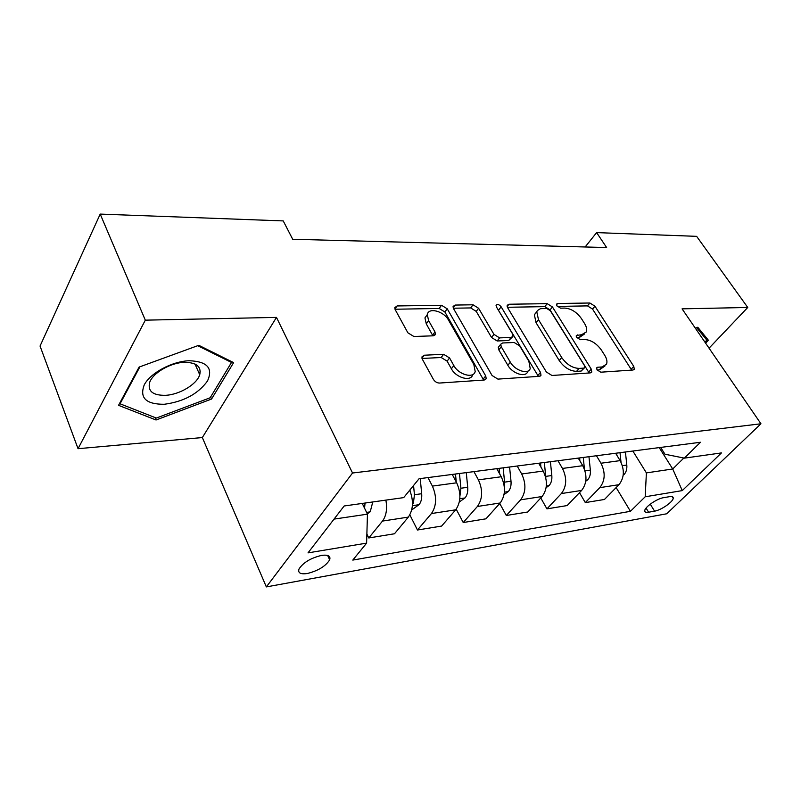 <?xml version="1.0" encoding="UTF-8"?>
<svg xmlns="http://www.w3.org/2000/svg" width="801" height="801" viewBox="0 0 801 801"><rect width="100%" height="100%" fill="white"/><g stroke="black" fill="none" stroke-linecap="round" stroke-linejoin="round"><path stroke-width="1.2" d="M597.015 369.852L600.76 372.195L633.03 370.022L634.322 369.291L633.761 366.377L594.943 306.202L589.886 303.008L557.626 303.499L556.535 304.14L556.905 305.862L560.55 308.165L564.815 308.085C571.183 308.605 576.71 312.09 581.386 318.528L584.57 323.544C586.622 326.878 587.193 329.682 586.302 331.974L581.596 334.718L576.279 335.509L576.66 337.371L580.355 339.694L584.62 339.514C590.998 339.914 596.595 343.429 601.391 350.047L604.675 355.223C606.908 358.848 607.488 361.892 606.417 364.325L601.911 366.968L597.646 367.238L596.635 367.839L597.015 369.852M199.018 373.146L200.25 371.954M307.334 573.506C318.217 570.753 325.667 566.197 329.662 559.829C330.843 556.014 328.13 554.542 321.531 555.403C310.648 558.067 303.138 562.612 298.993 569.03C297.772 572.985 300.555 574.477 307.334 573.506M424.18 355.223L421.907 356.946L422.407 359.329L433.361 379.314C434.923 381.727 436.966 382.968 439.469 383.048L484.245 380.034L486.227 378.653L485.706 375.939L447.238 308.816L441.521 305.271L397.086 305.952L394.763 307.674L395.243 309.737L407.879 332.805L413.877 336.5L433.291 335.809L435.464 334.237L434.963 331.914L428.625 320.62L427.293 314.683C428.255 307.003 443.814 311.078 448.52 320.12L473.822 364.455L475.193 371.494C473.681 378.863 458.562 374.748 453.847 365.576L449.561 357.947L443.624 354.292L424.18 355.223L421.957 358.207M276.475 317.396L145.311 320.16L100.205 214.087L40.05 346.052L78.047 448.7L202.343 437.556L266.343 586.913L352.54 473.011L276.475 317.396L202.343 437.556M709.065 348.175L747.744 307.464L682.072 308.856L760.95 423.779L352.54 473.011M747.744 307.464L696.64 236.345L596.625 232.61L585.151 246.978M100.205 214.087L283.234 220.916L292.705 239.269L606.627 247.539L596.625 232.61M546.382 372.014L551.959 375.479L590.327 372.896L591.799 372.014L591.258 369.121L552.44 306.953L547.203 303.659L508.915 304.24L507.143 305.361L507.664 307.754L546.382 372.014M539.303 376.33L497.922 379.113L492.084 375.519L453.586 308.705L453.086 306.453L455.118 305.061L473.031 304.791L478.597 308.265L493.977 334.387L499.594 337.892L511.158 337.441L512.95 336.28L512.43 333.727L496.4 306.893L496.039 305.241C497.331 303.869 499.033 304.39 501.146 306.813L540.485 372.395L541.005 375.228L539.303 376.33M669.566 496.66L663.588 497.671C657.2 498.542 645.175 506.743 644.785 510.467C644.555 512.089 645.826 512.67 648.6 512.219L654.567 511.158C660.975 510.207 672.85 502.067 673.21 498.362C673.421 496.83 672.199 496.26 669.566 496.66M266.343 586.913L666.732 513.781L760.95 423.779M660.665 447.419L664.98 454.227L684.384 458.132L700.475 442.262L419.063 478.738L403.684 497.611L344.16 505.982L308.015 552.88L366.608 543.128L352.79 560.089L630.447 511.308L645.185 496.78L646.397 472.89L632.86 451.053M684.384 458.132L721.451 452.915L682.262 490.602L645.185 496.78M145.311 320.16L78.047 448.7M659.203 447.609L672.73 468.985L683.854 458.022M646.397 472.89L672.73 468.985L682.262 490.602M334.037 519.108L367.459 514.162L362.242 503.439M409.842 514.883L417.471 530.012L431.439 513.551C436.635 505.811 436.945 496.66 432.39 486.097L427.954 477.586M417.471 530.012L441.621 526.067L455.699 509.816C460.925 502.187 461.256 493.186 456.68 482.803L452.225 474.442M456.21 509.186L463.228 522.532L477.396 506.482C482.663 498.943 482.993 490.072 478.407 479.849L473.942 471.629M463.228 522.532L485.957 518.818L500.204 502.968C505.491 495.539 505.842 486.798 501.246 476.755L496.76 468.665M499.734 503.479L506.312 515.494L520.62 499.824C525.937 492.485 526.297 483.874 521.691 473.982L517.196 466.012M506.312 515.494L527.729 511.999L542.107 496.52C547.443 489.281 547.804 480.79 543.198 471.058L538.693 463.228M540.765 497.962L546.933 508.865L561.361 493.556C566.718 486.397 567.088 478.027 562.472 468.445L557.967 460.735M546.933 508.865L567.158 505.561L581.626 490.442C586.993 483.373 587.373 475.123 582.758 465.691L578.252 458.102M579.503 492.655L585.311 502.597L599.809 487.639C605.186 480.66 605.576 472.52 600.96 463.228L596.455 455.739M585.311 502.597L604.445 499.474L618.963 484.695C624.349 477.796 624.74 469.776 620.134 460.625L615.629 453.256M616.139 487.569L630.447 511.308M366.878 534.027L368.77 537.962L394.482 533.766L408.34 517.106C413.306 509.706 413.767 500.735 409.722 490.202M649.821 448.82L652.324 448.5M630.627 451.313L633.13 450.993M612.395 453.676L614.898 453.356M592.049 456.31L594.552 455.989M572.705 458.823L575.208 458.492M551.118 461.616L553.601 461.296M530.562 464.28L533.045 463.959M507.604 467.263L510.077 466.943M485.726 470.097L488.189 469.776M461.266 473.271L463.709 472.95M437.927 476.295L440.37 475.974M368.77 537.962L382.488 521.081C386.302 515.844 387.424 508.855 385.872 500.114M367.459 514.162L366.608 543.128M705.621 343.158L708.384 340.235L697.771 327.239L695.358 328.22M118.548 405.336L156.045 419.994L211.564 399.038L233.622 362.623L198.788 345.311L139.104 367.078L118.548 405.336M210.643 396.966L211.564 399.038M155.034 417.561L156.045 419.994M597.125 370.012L599.358 369.862L604.885 366.057M584.72 333.827L579.123 337.642L576.91 337.732M631.669 370.112L592.53 309.076L587.483 305.892L557.316 306.413M589.166 372.976L550.037 309.927L544.81 306.633L507.413 307.284M583.729 368.12L584.78 367.489L584.4 365.486L550.337 310.738L546.652 308.425L540.445 308.685L537.381 310.558L536.77 311.729L538.472 319.669L561.731 357.576C566.647 364.495 572.435 368.11 579.113 368.41L583.729 368.12L581.176 371.053L584.4 367.919M536.64 312.17L534.367 314.723L536.039 322.673L538.472 319.669M581.176 371.053L576.56 371.354C569.891 371.063 564.114 367.459 559.218 360.55L536.039 322.673M453.336 308.225L470.678 307.924L473.031 304.791M512.26 337.141L508.715 340.505L497.161 340.976L491.544 337.491L476.235 311.389L470.678 307.924M538.402 376.39L497.251 308.315M510.347 362.212C514.923 370.613 528.42 374.868 530.222 368.56L528.83 361.171L519.739 345.962L514.162 342.488L502.597 342.978L500.745 344.21L501.266 346.783L510.347 362.212L507.844 365.286C512.4 373.687 525.877 377.912 527.699 371.594L528.36 370.803M499.033 346.372L498.292 347.304L498.803 349.877L501.266 346.783M507.844 365.286L498.803 349.877M472.8 374.518L472.7 374.648C471.168 382.017 456.079 377.932 451.374 368.77L447.118 361.151L441.181 357.506L422.037 358.468M427.303 314.613L424.951 317.907L426.272 323.854L428.625 320.62M432.9 335.819L426.272 323.854M483.644 380.075L444.895 312.01L439.188 308.465L395.003 309.236M623.208 475.133L624.129 474.492C626.242 472.089 627.133 468.945 626.803 465.051L625.421 451.984M621.015 462.217L620.004 452.685M616.56 453.136L616.78 455.138M585.771 481.191L587.704 479.829C589.806 477.376 590.687 474.152 590.357 470.147L588.965 456.71M584.47 469.286L583.238 457.451M579.604 457.932L579.914 460.895M546.122 487.649L549.196 485.476C551.278 482.963 552.159 479.649 551.819 475.534L550.407 461.706M545.861 478.107L544.36 462.497M540.505 462.998L540.925 467.103M504.059 494.567L508.415 491.464C510.487 488.89 511.348 485.476 511.008 481.231L509.586 467.063M504.37 487.158L504.59 482.132L503.158 467.834M499.143 468.355L499.714 473.992M499.083 468.365L499.624 473.842M459.343 501.987L465.151 497.811C467.203 495.168 468.054 491.664 467.714 487.288L466.272 472.62M459.924 496.069L460.895 488.24L459.454 473.501M455.479 474.022L456.26 482.012M455.118 474.062L455.809 481.171M696.67 327.689L706.852 340.105L704.92 342.147M699.213 329.011L706.852 340.105M189.106 360.73C172.085 361.371 150.658 372.825 144.32 384.7C139.284 397.807 145.912 404.335 164.205 404.285C183.579 401.712 197.997 393.982 207.439 381.096C213.366 368.19 207.259 361.401 189.106 360.73M184.32 362.322C170.393 362.683 152.59 373.076 149.607 382.578C147.624 391.248 152.931 395.504 165.537 395.324C179.664 394.653 196.986 384.24 199.719 374.748C201.552 366.578 196.415 362.432 184.32 362.322M200.25 371.714L198.948 372.986M197.727 345.702L231.499 362.442L210.162 397.767L156.325 418.062L120.04 403.794L139.945 366.768M119.76 403.083L120.04 403.794M230.988 361.311L231.499 362.442M411.714 509.967L419.183 504.55C421.206 501.837 422.037 498.232 421.686 493.716L420.235 478.587M412.475 504.31L413.406 503.038L414.437 494.728L413.556 485.496M409.992 489.862L410.112 491.113M367.319 513.872L370.242 511.729L372.775 501.957M364.565 508.214L365.046 503.048M432.39 486.097L456.68 482.803M478.407 479.849L501.246 476.755M521.691 473.982L543.198 471.058M562.472 468.445L582.758 465.691M600.96 463.228L620.134 460.625M599.809 487.639L618.963 484.695M561.361 493.556L581.626 490.442M520.62 499.824L542.107 496.52M477.396 506.482L500.204 502.968M431.439 513.551L455.699 509.816M382.488 521.081L408.34 517.106M650.262 504.149L654.567 511.158M646.067 508.084L648.6 512.219M599.358 369.862L601.911 366.968M576.199 336.22L577.331 334.888M579.123 337.642L581.596 334.718M556.495 304.891L557.626 303.499M587.483 305.892L589.886 303.008M592.53 309.076L594.943 306.202M631.198 369.211L633.761 366.377M596.525 368.51L597.646 367.238M507.143 306.533L508.915 304.24M544.81 306.633L547.203 303.659M550.037 309.927L552.44 306.953M588.705 372.044L591.258 369.121M559.218 360.55L561.731 357.576M576.56 371.354L579.113 368.41M453.156 307.714L455.118 305.061M476.235 311.389L478.597 308.265M491.544 337.491L493.977 334.387M497.161 340.976L499.594 337.892M508.715 340.505L511.158 337.441M498.773 309.887L501.146 306.813M537.942 375.419L540.485 372.395M441.181 357.506L443.624 354.292M447.118 361.151L449.561 357.947M451.374 368.77L453.847 365.576M432.58 335.138L434.963 331.914M394.933 309.036L397.086 305.952M439.188 308.465L441.521 305.271M444.895 312.01L447.238 308.816M483.193 379.063L485.706 375.939M623.248 474.723L623.939 474.623M622.377 465.671L626.803 465.051M585.891 480.21L587.513 479.969M585 470.888L590.357 470.147M546.342 486.017L548.995 485.626M545.771 476.375L551.819 475.534M504.39 492.164L508.214 491.604M504.59 482.132L511.008 481.231M459.824 498.713L464.95 497.962M460.895 488.24L467.714 487.288M412.395 505.671L418.973 504.71M414.437 494.728L421.686 493.716M412.415 501.086L413.406 503.038M366.598 512.39L370.032 511.889M327.659 555.473L329.662 559.829M672.149 496.66L673.21 498.362M591.278 372.605L591.799 372.014M534.367 314.723L536.77 311.729M498.292 347.304L500.745 344.21M540.335 376.029L541.005 375.228M424.951 317.907L427.293 314.683M434.532 335.499L435.464 334.237M485.356 379.724L486.227 378.653M195.023 364.055L199.719 374.748"/></g></svg>
